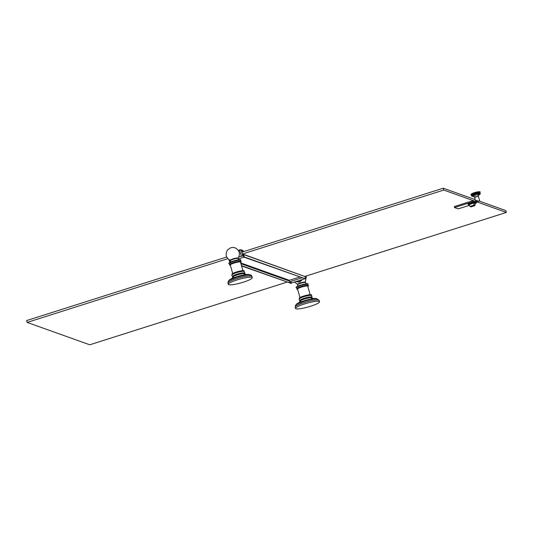<?xml version="1.0" encoding="UTF-8"?>
<svg xmlns="http://www.w3.org/2000/svg" width="533" height="533" viewBox="0 0 533 533"><rect width="100%" height="100%" fill="white"/><g stroke="black" fill="none" stroke-linecap="round" stroke-linejoin="round"><path stroke-width="0.8" d="M244.367 256.979L305.529 278.852L304.863 276.48L243.368 254.274L242.861 254.268L243.794 257.079L244.367 256.979L243.368 254.274M238.871 256.933L242.742 255.913L243.548 256.2M469.127 205.405L458.213 208.869L454.522 207.55L454.263 206.611L472.485 200.821L474.57 201.074L443.776 190.061L242.308 254.068L241.569 251.509L243.414 251.436L241.716 252.029M242.308 254.068L242.861 254.268M479.4 201.134L505.83 210.588L506.35 212.44L304.849 276.44M243.794 257.079L305.529 278.852M506.35 212.44L477.062 201.967M475.269 199.655L443.256 188.202L443.776 190.061M443.256 188.202L241.769 252.216M226.705 256.999L26.65 320.56L27.17 322.412L89.744 344.798L286.867 282.17M227.824 258.665L27.17 322.412M230.596 260.797L229.077 260.251L229.43 259.951M299.626 277.053L289.359 280.311A0.486 0.466 -70.3 0 0 289.066 280.578L289.412 281.837L301.911 277.866M238.218 258.978L243.981 257.146M229.197 263.062A5.876 0.926 -15.6 0 1 233.367 261.05C229.423 262.642 228.004 263.395 229.11 263.309A5.996 0.946 -15.6 0 1 233.374 261.157A5.996 0.946 -15.6 0 1 240.663 260.084C241.529 259.371 239.097 259.691 233.367 261.05M233.374 261.05A5.876 0.926 -15.6 0 1 240.456 259.917M241.003 261.67L240.616 260.291A5.996 0.946 164.4 0 0 233.474 261.503A5.996 0.946 -15.6 0 0 229.257 263.462L229.643 264.841M229.596 265.054L229.496 264.701A5.996 0.946 -15.6 0 1 233.767 262.549A5.996 0.946 164.4 0 1 241.049 261.476L240.603 262.536A5.876 0.926 -15.6 0 0 239.683 261.763A5.876 0.926 -15.6 0 0 233.927 263.029A5.876 0.926 -15.6 0 0 230.423 265.367L229.596 265.054A5.996 0.946 -15.6 0 1 233.86 262.902A5.996 0.946 -15.6 0 1 241.149 261.83M232.821 273.942L230.316 264.974A5.283 0.833 -15.6 0 1 234.62 262.909A5.283 0.833 -15.6 0 1 240.323 261.996A5.283 0.833 -15.6 0 1 240.496 262.136L242.995 271.104M232.774 276.62C231.808 275.954 231.628 275.294 232.221 274.635A6.216 0.986 -15.6 0 1 236.539 272.676A6.216 0.986 164.4 0 1 243.867 271.384C244.827 272.05 245.013 272.709 244.42 273.369M244.66 273.596L244.52 273.096A6.216 0.986 164.4 0 0 236.972 274.209A6.216 0.986 -15.6 0 0 232.548 276.44L232.688 276.94A6.216 0.986 -15.6 0 1 237.112 274.708A6.216 0.986 -15.6 0 1 244.66 273.596L244.267 274.302M232.888 277.027A6.07 0.959 -15.6 0 1 237.205 274.935A6.07 0.959 -15.6 0 1 244.54 273.775M246.726 274.648L244.5 273.749A6.07 0.959 164.4 0 0 237.205 274.941A6.07 0.959 -15.6 0 0 232.901 276.987L231.469 278.912M228.311 284.382A12.432 1.965 -15.6 0 0 243.414 282.157A12.432 1.965 164.4 0 0 252.262 277.693A12.432 1.965 164.4 0 0 237.158 279.918A12.432 1.965 -15.6 0 0 228.311 284.382L227.944 283.083A12.432 1.965 -15.6 0 1 236.792 278.619A12.432 1.965 164.4 0 1 251.896 276.394C251.543 273.889 247.072 274.488 236.719 277.333C226.798 281.098 228.637 280.558 227.944 283.083M304.623 278.839L293.263 282.443L291.824 282.697L289.412 281.837M474.57 201.074L477.035 200.295L477.295 201.227L474.103 202.24L475.09 202.593L479.673 200.874L477.295 201.227M473.844 201.307L474.103 202.24M472.485 200.821L472.751 201.754L473.844 202.147L473.904 202.913L468.68 204.879M473.844 202.147L474.05 202.886L475.289 203.526M475.349 202.693L476.442 203.08L475.536 203.366M476.209 202.24L476.442 203.08M454.522 207.55L472.751 201.754M475.556 203.426L475.349 202.687L475.549 203.426M468.26 204.719L468.141 203.939L473.697 202.174M473.764 202.993L468.514 204.679L470.019 206.464L471.065 206.857L474.796 205.691L475.303 203.473L473.904 202.973L473.81 205.338L470.146 206.504L468.514 204.679M473.904 202.973L473.897 205.232L474.803 205.691L473.757 205.252L470.099 206.418L468.6 204.639M480.266 193.086L480.213 193.785A4.404 0.693 164.4 0 0 480.22 193.732A4.404 0.693 164.4 0 0 480.213 193.719L478.707 194.925A4.164 0.66 164.4 0 0 479.573 193.852A4.164 0.66 164.4 0 0 474.99 194.758A4.164 0.66 164.4 0 0 472.091 196.077A4.164 0.66 164.4 0 0 473.637 196.331L471.732 196.084A4.404 0.693 164.4 0 0 471.732 196.084A4.404 0.693 164.4 0 0 471.758 196.124L471.738 196.017A4.404 0.693 164.4 0 0 471.732 196.077L471.279 194.445L471.345 195.511M471.765 195.957A4.404 0.693 164.4 0 0 471.738 196.017L471.365 195.444L471.825 195.884A4.404 0.693 164.4 0 0 471.765 195.957M471.905 195.804A4.404 0.693 164.4 0 0 471.825 195.884L471.578 195.211L472.011 195.724A4.404 0.693 164.4 0 0 471.905 195.804M472.138 195.638A4.404 0.693 164.4 0 0 472.011 195.724L471.705 195.125L472.298 195.544A4.404 0.693 164.4 0 0 472.138 195.638M472.471 195.444A4.404 0.693 164.4 0 0 472.298 195.544L472.225 194.825L472.671 195.344A4.404 0.693 164.4 0 0 472.471 195.444M472.891 195.245A4.404 0.693 164.4 0 0 472.671 195.351L472.445 194.718L473.131 195.138A4.404 0.693 164.4 0 0 472.891 195.245M473.384 195.038A4.404 0.693 164.4 0 0 473.131 195.138L472.944 194.498L473.657 194.931A4.404 0.693 164.4 0 0 473.384 195.038L472.931 193.406L472.944 194.498M473.944 194.825A4.404 0.693 164.4 0 0 473.657 194.931L473.824 194.165L474.237 194.718A4.404 0.693 164.4 0 0 473.944 194.825L473.484 193.193L473.517 194.279M480.213 193.719A4.404 0.693 164.4 0 0 480.193 193.679A4.404 0.693 164.4 0 0 480.146 193.639A4.404 0.693 164.4 0 0 480.073 193.599A4.404 0.693 164.4 0 0 479.973 193.572A4.404 0.693 164.4 0 0 479.847 193.559A4.404 0.693 164.4 0 0 479.7 193.546A4.404 0.693 164.4 0 0 479.527 193.546A4.404 0.693 164.4 0 0 479.334 193.552A4.404 0.693 164.4 0 0 479.12 193.566A4.404 0.693 164.4 0 0 478.887 193.586A4.404 0.693 164.4 0 0 478.641 193.619A4.404 0.693 164.4 0 0 478.368 193.659A4.404 0.693 164.4 0 0 478.088 193.706A4.404 0.693 164.4 0 0 477.795 193.759A4.404 0.693 164.4 0 0 477.488 193.819A4.404 0.693 164.4 0 0 477.168 193.885A4.404 0.693 164.4 0 0 476.848 193.959A4.404 0.693 164.4 0 0 476.522 194.039A4.404 0.693 164.4 0 0 476.189 194.125A4.404 0.693 164.4 0 0 475.856 194.212A4.404 0.693 164.4 0 0 475.523 194.312A4.404 0.693 164.4 0 0 475.189 194.405A4.404 0.693 164.4 0 0 474.87 194.505A4.404 0.693 164.4 0 0 474.55 194.612A4.404 0.693 164.4 0 0 474.237 194.718L474.477 193.945L474.09 192.979L474.143 194.052M474.816 193.839L474.736 192.773L474.87 194.505L474.41 192.873L474.35 193.506M474.69 193.399L474.41 192.873A4.404 0.693 -15.6 0 1 474.736 192.773A4.404 0.693 -15.6 0 1 475.063 192.679L475.523 194.305L475.509 193.632L476.189 194.125L476.209 193.446L476.522 194.039L476.555 193.359L476.848 193.959L476.895 193.272L477.168 193.885L477.235 193.199L477.488 193.819L477.561 193.133L477.795 193.759L477.874 193.073L478.088 193.706L478.181 193.019L478.368 193.659L478.467 192.973L478.641 193.619L478.741 192.939L478.887 193.586L478.994 192.913L479.12 193.566L479.234 192.893L479.334 193.552L479.447 192.879L479.527 193.546L479.64 192.879L479.7 193.546L480.16 192.959L480.213 193.785M474.477 193.945L474.87 194.505M474.55 194.612L474.09 192.979A4.404 0.693 -15.6 0 1 474.41 192.873M474.237 194.718L473.784 193.086L473.824 194.165M474.024 193.612L473.784 193.086A4.404 0.693 -15.6 0 1 474.09 192.979M473.704 193.726L473.484 193.193A4.404 0.693 -15.6 0 1 473.784 193.086M473.657 194.931L473.197 193.299L473.224 194.392M473.397 193.839L473.197 193.299A4.404 0.693 -15.6 0 1 473.484 193.193M473.104 193.952L472.931 193.406A4.404 0.693 -15.6 0 1 473.197 193.299M472.824 194.065L472.684 194.612M472.564 194.172L472.445 194.718M472.325 194.279L472.225 194.825M472.105 194.385L472.031 194.931M471.905 194.492L471.858 195.031M471.732 194.592L471.705 195.125M471.585 194.685L471.578 195.211M471.458 194.772L471.478 195.298M471.359 194.858L471.412 195.378M471.285 194.938L471.365 195.444M471.279 194.405L471.279 194.445C470.346 194.492 471.385 193.899 474.397 192.666A4.164 0.66 -15.6 0 1 479.467 191.933M472.931 193.406A4.404 0.693 -15.6 0 0 472.671 193.512A4.404 0.693 -15.6 0 0 472.431 193.612A4.404 0.693 -15.6 0 0 472.218 193.719A4.404 0.693 -15.6 0 0 472.018 193.812A4.404 0.693 -15.6 0 0 471.838 193.912A4.404 0.693 -15.6 0 0 471.685 194.005A4.404 0.693 -15.6 0 0 471.552 194.092A4.404 0.693 -15.6 0 0 471.445 194.172A4.404 0.693 -15.6 0 0 471.365 194.252A4.404 0.693 -15.6 0 0 471.312 194.325A4.404 0.693 -15.6 0 0 471.279 194.385L471.225 195.071M471.392 195.618L471.758 196.124L471.392 195.618M480.22 193.732L480.266 193.106M480.22 192.999L479.687 192.007A4.404 0.693 -15.6 0 1 479.72 192.027A4.404 0.693 -15.6 0 1 479.74 192.047L480.26 193.046M480.033 192.52L479.613 191.967A4.404 0.693 -15.6 0 1 479.687 192.007L480.16 192.959M479.947 192.486L479.513 191.94A4.404 0.693 -15.6 0 1 479.613 191.967L480.066 192.926M479.827 192.46L479.394 191.927A4.404 0.693 -15.6 0 1 479.513 191.94L479.947 192.899M479.68 192.446L479.247 191.913A4.404 0.693 -15.6 0 1 479.394 191.927L479.807 192.886M479.513 192.44L479.074 191.913A4.404 0.693 -15.6 0 1 479.247 191.913L479.64 192.879M479.32 192.44L478.881 191.92A4.404 0.693 -15.6 0 1 479.074 191.913L479.447 192.879M479.107 192.453L478.667 191.933A4.404 0.693 -15.6 0 1 478.881 191.92L479.234 192.893M478.874 192.473L478.434 191.953A4.404 0.693 -15.6 0 1 478.667 191.933L478.994 192.913M478.621 192.5L478.181 191.987A4.404 0.693 -15.6 0 1 478.434 191.953L478.741 192.939M478.368 193.659L477.914 192.027A4.404 0.693 -15.6 0 1 478.181 191.987L478.467 192.973M478.348 192.533L477.914 192.027L478.181 193.019M478.088 193.706L477.874 193.073M478.061 192.58L477.635 192.073A4.404 0.693 -15.6 0 1 477.914 192.027M477.795 193.759L477.561 193.133M477.755 192.633L477.335 192.127A4.404 0.693 -15.6 0 1 477.635 192.073M477.488 193.819L477.235 193.199M477.435 192.693L477.028 192.186A4.404 0.693 -15.6 0 1 477.335 192.127M477.168 193.885L476.895 193.272M477.108 192.759L476.715 192.253A4.404 0.693 -15.6 0 1 477.028 192.186M476.848 193.959L476.555 193.359M476.775 192.833L476.389 192.326A4.404 0.693 -15.6 0 1 476.715 192.253M476.522 194.039L476.062 192.406L476.209 193.446M476.429 192.919L476.062 192.406A4.404 0.693 -15.6 0 1 476.389 192.326M476.189 194.125L475.729 192.493L475.856 193.532M476.082 193.006L475.729 192.493A4.404 0.693 -15.6 0 1 476.062 192.406M475.856 194.212L475.396 192.58L475.509 193.632M475.736 193.093L475.396 192.58A4.404 0.693 -15.6 0 1 475.729 192.493M475.523 194.305L475.063 192.679A4.404 0.693 -15.6 0 1 475.396 192.58M475.383 193.193L475.063 192.679M475.189 194.405L475.156 193.732M475.036 193.292L474.736 192.773M229.19 260.291L229.576 261.676L229.616 260.444M241.469 265.627L291.311 283.456L291.018 282.41M229.91 261.49L230.536 261.716M291.311 283.456L241.562 265.967M229.576 261.676L230.429 261.983M301.958 279.685A4.404 4.244 -70.3 0 1 299.446 281.75A4.404 4.244 109.7 0 1 296.754 281.69M296.461 287.12A5.876 0.926 -15.6 0 1 300.632 285.108A5.876 0.926 -15.6 0 1 307.728 283.976M308.267 285.728L307.881 284.349A5.996 0.946 -15.6 0 0 300.739 285.561A5.996 0.946 164.4 0 0 296.521 287.52L296.908 288.899M296.861 289.113L296.761 288.766A5.996 0.946 164.4 0 1 301.032 286.614A5.996 0.946 -15.6 0 1 308.314 285.535L307.874 286.594A5.876 0.926 -15.6 0 0 306.955 285.821A5.876 0.926 -15.6 0 0 301.192 287.087A5.876 0.926 -15.6 0 0 297.687 289.426L296.861 289.113A5.996 0.946 -15.6 0 1 301.132 286.961A5.996 0.946 -15.6 0 1 308.414 285.888M300.086 298.007L297.581 289.039A5.283 0.833 -15.6 0 1 301.891 286.974A5.283 0.833 -15.6 0 1 307.588 286.054A5.283 0.833 -15.6 0 1 307.761 286.194L310.266 295.162M300.039 300.679C299.193 300.425 299.006 299.766 299.486 298.7A6.216 0.986 164.4 0 1 303.81 296.734A6.216 0.986 -15.6 0 1 311.132 295.449C311.978 295.702 312.165 296.361 311.685 297.427M304.236 298.273A6.216 0.986 164.4 0 0 299.812 300.505L299.952 300.998A6.216 0.986 -15.6 0 1 304.376 298.766A6.216 0.986 -15.6 0 1 311.925 297.654L311.792 297.161A6.216 0.986 -15.6 0 0 304.236 298.273M300.152 301.092A6.07 0.959 -15.6 0 1 304.47 298.993A6.07 0.959 -15.6 0 1 311.805 297.834M313.99 298.713L311.765 297.814A6.07 0.959 -15.6 0 0 304.476 299A6.07 0.959 164.4 0 0 300.172 301.052L298.733 302.971M319.527 301.751A12.432 1.965 -15.6 0 0 304.423 303.977A12.432 1.965 164.4 0 0 295.575 308.44A12.432 1.965 164.4 0 0 310.679 306.215A12.432 1.965 -15.6 0 0 319.527 301.751L319.167 300.452A12.432 1.965 -15.6 0 0 304.057 302.677A12.432 1.965 164.4 0 0 295.209 307.141C295.908 304.616 294.063 305.156 303.983 301.392C310.339 299.339 316.469 298.607 317.088 298.98L319.167 300.452M304.863 276.48L243.701 254.601M242.742 255.913L241.076 249.95L243.181 250.703L243.381 251.429M304.949 276.427L305.489 278.353M289.359 280.311L240.709 262.909M240.936 263.708L289.172 280.964M238.471 250.57L239.637 250.204L241.302 256.16M239.637 250.204L241.076 249.95A0.346 0.333 -70.3 0 0 240.663 249.724L238.304 250.323L239.637 250.204M239.617 249.904L240.869 249.724L242.975 250.477A0.346 0.333 109.7 0 1 243.181 250.703L243.201 250.783M233.168 258.838A4.071 0.646 -15.6 0 1 238.058 258.265C240.57 253.808 239.59 250.337 235.126 247.838L232.994 247.419L230.736 247.732L227.564 249.89C224.959 254.348 225.899 257.852 230.389 260.404A4.071 0.646 -15.6 0 1 233.168 258.838M230.389 260.404L230.556 260.624A3.878 0.613 -15.6 0 1 233.321 259.231A3.878 0.613 -15.6 0 1 238.031 258.538L239.344 259.837M236.405 271.983A5.97 0.946 -15.6 0 1 243.648 270.884M232.148 274.095A5.97 0.946 -15.6 0 1 236.386 271.99C230.469 274.122 232.415 274.075 231.982 274.428A6.216 0.986 -15.6 0 1 236.405 272.196A6.216 0.986 -15.6 0 1 243.961 271.084C244.993 270.251 242.475 270.551 236.399 271.983M229.043 280.451A10.707 1.692 -15.6 0 1 236.652 276.76A10.707 1.692 -15.6 0 1 249.597 274.715M228.877 280.811A10.94 1.732 -15.6 0 1 236.672 276.973A10.94 1.732 -15.6 0 1 249.924 274.935M468.141 203.939L468.347 204.679M475.303 203.473L474.883 205.611M470.146 206.504L471.145 206.851M474.736 197.57L476.062 196.817L478.414 196.544M473.531 196.297A3.911 0.62 -15.6 0 1 472.398 196.291A3.911 0.62 -15.6 0 1 475.056 194.785A3.911 0.62 -15.6 0 1 479.274 193.925A3.911 0.62 -15.6 0 1 478.781 194.825M471.445 194.172A4.164 0.66 -15.6 0 1 474.39 192.673C479.1 191.627 480.886 191.434 479.76 192.093M301.631 279.785A4.284 4.131 109.7 0 1 296.441 281.437M301.845 279.718A4.404 4.244 109.7 0 1 296.275 281.491L296.794 281.704M294.536 282.044L297.661 284.469A4.071 0.646 -15.6 0 1 300.432 282.903A4.071 0.646 -15.6 0 1 305.322 282.323L306.608 283.896M297.374 286.474L297.82 284.682A3.878 0.613 -15.6 0 1 300.585 283.289A3.878 0.613 -15.6 0 1 305.296 282.597M300.639 285.215A5.996 0.946 -15.6 0 1 307.927 284.142C308.794 283.429 306.362 283.749 300.632 285.108C296.688 286.707 295.269 287.454 296.375 287.367A5.996 0.946 -15.6 0 1 300.639 285.215M299.413 298.154A5.97 0.946 -15.6 0 1 303.657 296.055M303.663 296.048C297.734 298.18 299.679 298.134 299.253 298.487A6.216 0.986 -15.6 0 1 303.677 296.255A6.216 0.986 -15.6 0 1 311.225 295.142C312.265 294.316 309.74 294.616 303.663 296.048A5.97 0.946 -15.6 0 1 310.912 294.949M303.93 300.819A10.707 1.692 -15.6 0 1 316.862 298.773M296.141 304.869A10.94 1.732 -15.6 0 1 303.937 301.032A10.94 1.732 -15.6 0 1 317.195 298.993M296.315 304.516A10.707 1.692 -15.6 0 1 303.917 300.825C296.042 303.25 295.622 305.209 296.148 304.956M228.857 259.584L229.037 260.217M242.975 250.477L243.414 251.436M230.109 262.416L230.556 260.624M240.663 260.084L240.756 260.43M229.11 263.309L229.203 263.655M231.982 274.428L232.115 274.908M243.961 271.084L244.094 271.564M232.688 276.94L233.387 277.34M249.964 275.015C248.764 273.909 244.327 274.488 236.659 276.76C228.777 279.185 228.351 281.151 228.884 280.898M252.262 277.693L251.896 276.394M304.983 276.414L305.529 278.386M468.054 203.986L468.26 204.725M474.803 205.691L471.139 206.857L470.019 206.464M475.643 200.994L474.67 197.516L473.317 196.244L475.729 195.831M476.948 195.484L478.94 194.678L478.441 196.464L479.673 200.874M480.28 193.326L480.24 193.679M471.212 194.845L471.252 194.498M295.975 281.584L299.666 282.044L302.504 279.512M306.375 275.974L305.322 282.323M296.375 287.367L296.475 287.713M307.927 284.142L308.021 284.489M311.225 295.142L311.359 295.622M299.253 298.487L299.386 298.966M311.925 297.654L311.532 298.36M299.952 300.998L300.652 301.398M317.228 299.073C316.029 297.967 311.592 298.553 303.923 300.819M295.575 308.44L295.209 307.141"/></g></svg>
